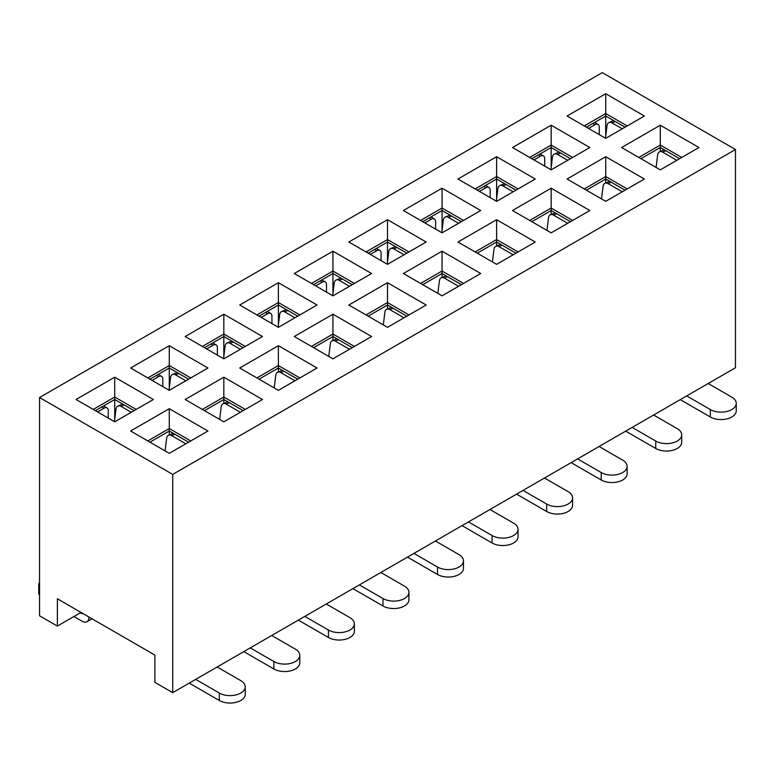 <?xml version="1.0" encoding="UTF-8"?>
<svg xmlns="http://www.w3.org/2000/svg" width="775" height="775" viewBox="0 0 775 775"><rect width="100%" height="100%" fill="white"/><g stroke="black" fill="none" stroke-linecap="round" stroke-linejoin="round"><path stroke-width="1.16" d="M76.057 399.503L114.719 377.183L153.382 399.503L114.719 421.823L76.057 399.503M185.177 336.515L223.83 314.195L262.493 336.515L223.83 358.835L185.177 336.515M294.287 273.517L332.94 251.197L371.603 273.517L332.94 295.837L294.287 273.517M403.397 210.519L442.06 188.199L480.713 210.519L442.06 232.839L403.397 210.519M512.507 147.531L551.17 125.211L589.823 147.531L551.17 169.851L512.507 147.531M185.177 399.503L223.83 377.183L262.493 399.503L223.83 421.823L185.177 399.503M294.287 336.515L332.94 314.195L371.603 336.515L332.94 358.835L294.287 336.515M403.397 273.517L442.06 251.197L480.713 273.517L442.06 295.837L403.397 273.517M512.507 210.519L551.17 188.199L589.823 210.519L551.17 232.839L512.507 210.519M567.058 116.027L605.721 93.707L644.383 116.027L605.721 138.347L567.058 116.027M735.456 149.507L172.718 474.407L172.718 692.656L735.456 367.767L735.456 149.507L602.282 72.627L39.544 397.527L172.718 474.407M621.618 147.531L660.281 125.211L698.943 147.531L660.281 169.851L621.618 147.531M567.058 179.025L605.721 156.705L644.383 179.025L605.721 201.345L567.058 179.025M457.948 242.023L496.61 219.703L535.273 242.023L496.61 264.343L457.948 242.023M348.837 305.011L387.5 282.691L426.163 305.011L387.5 327.331L348.837 305.011M239.727 368.009L278.39 345.689L317.052 368.009L278.39 390.329L239.727 368.009M130.617 431.007L169.279 408.687L207.942 431.007L169.279 453.327L130.617 431.007M457.948 179.025L496.61 156.705L535.273 179.025L496.61 201.345L457.948 179.025M348.837 242.023L387.5 219.703L426.163 242.023L387.5 264.343L348.837 242.023M239.727 305.011L278.39 282.691L317.052 305.011L278.39 327.331L239.727 305.011M130.617 368.009L169.279 345.689L207.942 368.009L169.279 390.329L130.617 368.009M95.393 410.663L114.719 399.503L134.056 410.663M39.544 397.527L39.544 615.776L57.379 626.064L57.379 598.784L154.884 655.088L154.884 682.368L172.718 692.656M149.943 379.169L169.279 368.009L188.606 379.169M204.503 347.675L223.83 336.515L243.166 347.675M259.053 316.171L278.39 305.011L297.716 316.171M313.613 284.677L332.94 273.517L352.276 284.677M368.173 253.183L387.5 242.023L406.827 253.183M422.724 221.679L442.06 210.519L461.387 221.679M477.284 190.185L496.61 179.025L515.947 190.185M531.834 158.691L551.17 147.531L570.497 158.691M149.943 442.167L169.279 431.007L188.606 442.167M204.503 410.663L223.83 399.503L243.166 410.663M259.053 379.169L278.39 368.009L297.716 379.169M313.613 347.675L332.94 336.515L352.276 347.675M368.173 316.171L387.5 305.011L406.827 316.171M422.724 284.677L442.06 273.517L461.387 284.677M477.284 253.183L496.61 242.023L515.947 253.183M531.834 221.679L551.17 210.519L570.497 221.679M586.394 190.185L605.721 179.025L625.057 190.185M586.394 127.187L605.721 116.027L625.057 127.187M640.944 158.691L660.281 147.531L679.607 158.691M80.997 612.424L57.379 626.064M627.198 125.947L605.721 113.547L605.721 136.08M572.648 157.451L551.17 145.051L551.17 167.574M518.087 188.945L496.61 176.545L496.61 199.068M463.537 220.439L442.06 208.039L442.06 230.572M408.977 251.943L387.5 239.543L387.5 262.066M354.427 283.437L332.94 271.037L332.94 293.56M299.867 314.931L278.39 302.531L278.39 325.064M245.307 346.435L223.83 334.035L223.83 356.558M190.757 377.929L169.279 365.529L169.279 388.052M136.197 409.423L114.719 397.023L114.719 419.556M681.758 157.451L660.281 145.051L660.281 151.474M660.281 125.211L660.281 145.051L638.803 157.451M605.721 93.707L605.721 113.547L584.243 125.947M627.198 188.945L605.721 176.545L605.721 182.968M605.721 156.705L605.721 176.545L584.243 188.945M572.648 220.439L551.17 208.039L551.17 214.472M551.17 188.199L551.17 208.039L529.693 220.439M518.087 251.943L496.61 239.543L496.61 245.966M496.61 219.703L496.61 239.543L475.133 251.943M463.537 283.437L442.06 271.037L442.06 277.46M442.06 251.197L442.06 271.037L420.573 283.437M408.977 314.931L387.5 302.531L387.5 308.963M387.5 282.691L387.5 302.531L366.023 314.931M354.427 346.435L332.94 334.035L332.94 340.457M332.94 314.195L332.94 334.035L311.463 346.435M299.867 377.929L278.39 365.529L278.39 371.952M278.39 345.689L278.39 365.529L256.912 377.929M245.307 409.423L223.83 397.023L223.83 403.455M223.83 377.183L223.83 397.023L202.352 409.423M190.757 440.927L169.279 428.527L169.279 434.949M169.279 408.687L169.279 428.527L147.802 440.927M551.17 125.211L551.17 145.051L529.693 157.451M496.61 156.705L496.61 176.545L475.133 188.945M442.06 188.199L442.06 208.039L420.573 220.439M387.5 219.703L387.5 239.543L366.023 251.943M332.94 251.197L332.94 271.037L311.463 283.437M278.39 282.691L278.39 302.531L256.912 314.931M223.83 314.195L223.83 334.035L202.352 346.435M169.279 345.689L169.279 365.529L147.802 377.929M114.719 377.183L114.719 397.023L93.242 409.423M588.535 128.427L594.987 124.707A6.074 3.507 120 0 1 598.019 124.407A6.074 3.507 120 0 1 599.278 127.187L599.278 134.627M622.257 128.805L611.95 122.847A6.074 4.001 -111.8 0 0 609.043 122.489A6.074 4.001 -111.8 0 0 607.009 125.647L605.459 138.202M708.176 383.509L731.803 397.158A15.19 8.767 180 0 1 736.25 403.358L736.25 410.798A15.19 8.767 180 0 1 726.873 418.897A15.19 8.767 180 0 1 710.326 416.998L680.256 399.638M736.25 403.358A15.19 8.767 180 0 1 726.873 411.457A15.19 8.767 180 0 1 710.326 409.558L686.698 395.909M664.311 149.856L659.67 151.716A6.074 4.001 -111.8 0 1 662.577 152.084L676.817 160.299M659.67 151.716A6.074 4.001 -111.8 0 0 657.626 154.874L656.086 167.429M533.985 159.931L540.427 156.211A6.074 3.507 120 0 1 543.469 155.911A6.074 3.507 120 0 1 544.718 158.691L544.718 166.131M567.707 160.299L557.399 154.351A6.074 4.001 -111.8 0 0 554.483 153.993A6.074 4.001 -111.8 0 0 552.449 157.151L550.909 169.696M653.616 415.012L677.243 428.653A15.19 8.767 180 0 1 681.69 434.853L681.69 442.293A15.19 8.767 180 0 1 672.322 450.391A15.19 8.767 180 0 1 655.766 448.493L625.696 431.132M681.69 434.853A15.19 8.767 180 0 1 672.322 442.951A15.19 8.767 180 0 1 655.766 441.052L632.138 427.412M609.76 181.35L605.11 183.22A6.074 4.001 -111.8 0 1 608.017 183.578L622.257 191.803M605.11 183.22A6.074 4.001 -111.8 0 0 603.076 186.378L601.526 198.923M479.425 191.425L485.877 187.705A6.074 3.507 120 0 1 488.909 187.405A6.074 3.507 120 0 1 490.168 190.185L490.168 197.625M513.147 191.803L502.839 185.845A6.074 4.001 -111.8 0 0 499.933 185.487A6.074 4.001 -111.8 0 0 497.899 188.645L496.349 201.2M424.874 222.919L431.317 219.199A6.074 3.507 120 0 1 434.358 218.899A6.074 3.507 120 0 1 435.608 221.679L435.608 229.119M458.597 223.297L448.279 217.339A6.074 4.001 -111.8 0 0 445.373 216.981A6.074 4.001 -111.8 0 0 443.339 220.139L441.798 232.694M599.065 446.507L622.693 460.147A15.19 8.767 180 0 1 627.14 466.347L627.14 473.787A15.19 8.767 180 0 1 617.762 481.885A15.19 8.767 180 0 1 601.216 479.987L571.146 462.627M627.14 466.347A15.19 8.767 180 0 1 617.762 474.445A15.19 8.767 180 0 1 601.216 472.547L577.588 458.907M555.2 212.854L550.55 214.714A6.074 4.001 -111.8 0 1 553.466 215.072L567.707 223.297M550.55 214.714A6.074 4.001 -111.8 0 0 548.516 217.872L546.976 230.427M544.505 478.001L568.133 491.65A15.19 8.767 180 0 1 572.58 497.85L572.58 505.29A15.19 8.767 180 0 1 563.212 513.389A15.19 8.767 180 0 1 546.656 511.49L516.586 494.13M572.58 497.85A15.19 8.767 180 0 1 563.212 505.949A15.19 8.767 180 0 1 546.656 504.05L523.028 490.41M500.64 244.348L496 246.208A6.074 4.001 -111.8 0 1 498.906 246.576L513.147 254.791M496 246.208A6.074 4.001 -111.8 0 0 493.966 249.366L492.416 261.921M370.314 254.423L376.757 250.703A6.074 3.507 120 0 1 379.798 250.403A6.074 3.507 120 0 1 381.058 253.183L381.058 260.623M404.037 254.791L393.729 248.843A6.074 4.001 -111.8 0 0 390.823 248.484A6.074 4.001 -111.8 0 0 388.779 251.642L387.238 264.188M489.955 509.504L513.583 523.144A15.19 8.767 180 0 1 518.029 529.344L518.029 536.784A15.19 8.767 180 0 1 508.652 544.883A15.19 8.767 180 0 1 492.096 542.984L462.026 525.624M518.029 529.344A15.19 8.767 180 0 1 508.652 537.443A15.19 8.767 180 0 1 492.096 535.544L468.478 521.904M446.09 275.842L441.44 277.712A6.074 4.001 -111.8 0 1 444.356 278.07L458.597 286.295M441.44 277.712A6.074 4.001 -111.8 0 0 439.406 280.87L437.865 293.415M315.764 285.917L322.206 282.197A6.074 3.507 120 0 1 325.238 281.897A6.074 3.507 120 0 1 326.498 284.677L326.498 292.117M349.486 286.295L339.169 280.337A6.074 4.001 -111.8 0 0 336.263 279.978A6.074 4.001 -111.8 0 0 334.228 283.137L332.688 295.692M261.204 317.411L267.646 313.691A6.074 3.507 120 0 1 270.688 313.391A6.074 3.507 120 0 1 271.948 316.171L271.948 323.611M294.926 317.789L284.619 311.831A6.074 4.001 -111.8 0 0 281.703 311.472A6.074 4.001 -111.8 0 0 279.668 314.631L278.128 327.186M435.395 540.998L459.023 554.638A15.19 8.767 180 0 1 463.469 560.838L463.469 568.278A15.19 8.767 180 0 1 454.092 576.387A15.19 8.767 180 0 1 437.546 574.478L407.476 557.118M463.469 560.838A15.19 8.767 180 0 1 454.092 568.937A15.19 8.767 180 0 1 437.546 567.038L413.918 553.398M391.53 307.346L386.89 309.206A6.074 4.001 -111.8 0 1 389.796 309.564L404.037 317.789M386.89 309.206A6.074 4.001 -111.8 0 0 384.855 312.364L383.305 324.919M380.845 572.493L404.472 586.142A15.19 8.767 180 0 1 408.919 592.342L408.919 599.782A15.19 8.767 180 0 1 399.542 607.881A15.19 8.767 180 0 1 382.986 605.982L352.916 588.622M408.919 592.342A15.19 8.767 180 0 1 399.542 600.441A15.19 8.767 180 0 1 382.986 598.542L359.368 584.902M336.98 338.84L332.33 340.7A6.074 4.001 -111.8 0 1 335.246 341.068L349.486 349.283M332.33 340.7A6.074 4.001 -111.8 0 0 330.295 343.858L328.755 356.413M206.654 348.915L213.096 345.195A6.074 3.507 120 0 1 216.128 344.894A6.074 3.507 120 0 1 217.388 347.675L217.388 355.115M240.366 349.283L230.059 343.335A6.074 4.001 -111.8 0 0 227.153 342.976A6.074 4.001 -111.8 0 0 225.118 346.134L223.568 358.68M326.285 603.996L349.912 617.636A15.19 8.767 180 0 1 354.359 623.836L354.359 631.276A15.19 8.767 180 0 1 344.982 639.375A15.19 8.767 180 0 1 328.435 637.476L298.365 620.116M354.359 623.836A15.19 8.767 180 0 1 344.982 631.935A15.19 8.767 180 0 1 328.435 630.036L304.808 616.396M282.42 370.334L277.779 372.203A6.074 4.001 -111.8 0 1 280.686 372.562L294.926 380.787M277.779 372.203A6.074 4.001 -111.8 0 0 275.745 375.362L274.195 387.907M152.094 380.409L158.536 376.689A6.074 3.507 120 0 1 161.578 376.388A6.074 3.507 120 0 1 162.837 379.169L162.837 386.609M185.816 380.787L175.508 374.829A6.074 4.001 -111.8 0 0 172.593 374.47A6.074 4.001 -111.8 0 0 170.558 377.628L169.018 390.183M82.508 613.296L82.073 613.79L80.358 612.802M88.951 617.016L88.951 617.258A9.717 5.609 -120 0 1 86.936 621.715A9.717 5.609 -120 0 1 82.073 621.23L73.916 616.522M97.543 411.903L103.986 408.183A6.074 3.507 120 0 1 107.018 407.882A6.074 3.507 120 0 1 108.277 410.663L108.277 418.103M131.256 412.281L120.948 406.323A6.074 4.001 -111.8 0 0 118.042 405.964A6.074 4.001 -111.8 0 0 116.008 409.123L114.458 421.677M39.544 595.394A15.19 8.767 180 0 1 38.75 592.584L38.75 585.144A15.19 8.767 180 0 1 39.544 582.345M39.544 587.954A15.19 8.767 180 0 1 38.75 585.144M271.734 635.49L295.353 649.13A15.19 8.767 180 0 1 299.809 655.33L299.809 662.77A15.19 8.767 180 0 1 290.431 670.879A15.19 8.767 180 0 1 273.875 668.97L243.805 651.61M299.809 655.33A15.19 8.767 180 0 1 290.431 663.439A15.19 8.767 180 0 1 273.875 661.53L250.248 647.89M227.869 401.838L223.219 403.698A6.074 4.001 -111.8 0 1 226.135 404.056L240.366 412.281M223.219 403.698A6.074 4.001 -111.8 0 0 221.185 406.856L219.645 419.411M217.174 666.994L240.802 680.634A15.19 8.767 180 0 1 245.249 686.834L245.249 694.274A15.19 8.767 180 0 1 235.871 702.373A15.19 8.767 180 0 1 219.325 700.474L189.255 683.114M245.249 686.834A15.19 8.767 180 0 1 235.871 694.933A15.19 8.767 180 0 1 219.325 693.034L195.697 679.394M173.309 433.332L168.669 435.192A6.074 4.001 -111.8 0 1 171.575 435.56L185.816 443.775M168.669 435.192A6.074 4.001 -111.8 0 0 166.635 438.35L165.085 450.905M594.987 124.707L592.836 123.467M615.243 121.53L611.95 122.847M710.326 416.998L710.326 409.558M662.577 152.084L665.87 150.757M540.427 156.211L538.276 154.971M560.693 153.024L557.399 154.351M655.766 448.493L655.766 441.052M608.017 183.578L611.32 182.251M485.877 187.705L483.726 186.465M506.133 184.528L502.839 185.845M431.317 219.199L429.166 217.959M451.583 216.022L448.279 217.339M601.216 479.987L601.216 472.547M553.466 215.072L556.76 213.755M546.656 511.49L546.656 504.05M498.906 246.576L502.21 245.249M376.757 250.703L374.616 249.463M397.023 247.516L393.729 248.843M492.096 542.984L492.096 535.544M444.356 278.07L447.65 276.743M322.206 282.197L320.056 280.957M342.472 279.019L339.169 280.337M267.646 313.691L265.505 312.451M287.912 310.513L284.619 311.831M437.546 574.478L437.546 567.038M389.796 309.564L393.099 308.247M382.986 605.982L382.986 598.542M335.246 341.068L338.539 339.741M213.096 345.195L210.945 343.955M233.362 342.007L230.059 343.335M328.435 637.476L328.435 630.036M280.686 372.562L283.979 371.235M158.536 376.689L156.395 375.449M178.802 373.511L175.508 374.829M103.986 408.183L101.835 406.943M124.252 405.005L120.948 406.323M273.875 668.97L273.875 661.53M226.135 404.056L229.429 402.738M219.325 700.474L219.325 693.034M171.575 435.56L174.869 434.233M598.019 124.407L594.619 122.44M613.684 120.629L609.043 122.489M543.469 155.911L540.059 153.944M559.133 152.123L554.483 153.993M488.909 187.405L485.499 185.438M504.573 183.627L499.933 185.487M434.358 218.899L430.948 216.932M450.023 215.121L445.373 216.981M379.798 250.403L376.388 248.436M395.463 246.615L390.823 248.484M325.238 281.897L321.838 279.93M340.913 278.118L336.263 279.978M270.688 313.391L267.278 311.424M286.353 309.613L281.703 311.472M216.128 344.894L212.728 342.928M231.793 341.107L227.153 342.976M161.578 376.388L158.168 374.422M177.243 372.61L172.593 374.47M107.018 407.882L103.617 405.916M122.683 404.104L118.042 405.964M86.936 621.715L92.012 618.779"/></g></svg>
